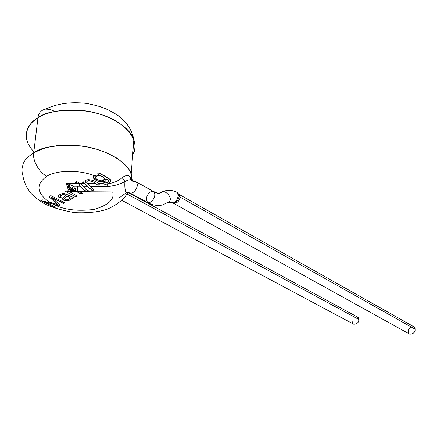 <?xml version="1.0" encoding="UTF-8"?>
<svg xmlns="http://www.w3.org/2000/svg" width="437" height="437" viewBox="0 0 437 437"><rect width="100%" height="100%" fill="white"/><g stroke="black" fill="none" stroke-linecap="round" stroke-linejoin="round"><path stroke-width="0.66" d="M33.72 152.753C41.253 146.974 56.69 144.663 80.042 145.821C103.596 148.214 127.402 161.575 131.22 173.86C127.402 161.575 103.596 148.214 80.042 145.821C56.69 144.663 41.253 146.974 33.72 152.753L37.986 117.728L33.447 121.022L30.743 123.758L27.607 128.74L26.433 132.668L26.269 137.038L27.34 141.774L26.635 139.37L26.209 134.804L27.607 128.74L29.552 125.299L32.048 122.333L37.986 117.728L33.72 152.753L43.017 148.662L49.365 146.952L56.979 145.69L65.861 145.1L75.83 145.401L86.531 146.805L97.391 149.427L107.693 153.234L116.712 158.041L123.862 163.531L128.839 169.305L131.613 174.986L132.416 180.279L131.613 174.986L128.839 169.305L123.862 163.531L116.712 158.041L107.693 153.234L97.391 149.427L86.531 146.805L75.83 145.401L65.861 145.1L56.979 145.69L49.365 146.952L43.017 148.662L33.72 152.753L27.717 157.233L25.193 160.117L23.237 163.465L21.85 169.354L22.309 173.789L23.035 176.127L22.309 173.789L21.85 169.354L23.237 163.465L25.193 160.117L27.717 157.233L33.72 152.753C32.147 160.1 39.423 173.019 46.89 176.215C39.423 173.019 32.147 160.1 33.72 152.753M131.493 180.022L131.22 173.86L133.837 139.545C130.117 126.888 106.748 113.123 83.587 110.643C60.623 109.43 45.426 111.79 37.986 117.728C46.453 112.08 69.871 105.667 99.505 114.013C129.707 122.944 140.375 144.428 132.706 154.376C140.375 144.428 129.707 122.944 99.505 114.013C69.871 105.667 46.453 112.08 37.986 117.728C45.426 111.79 60.623 109.43 83.587 110.643C106.748 113.123 130.117 126.888 133.837 139.545C135.623 145.39 135.246 150.333 132.706 154.376M34.441 152.344C18.96 136.491 28.602 122.863 37.986 117.728C38.56 112.986 41.089 110.113 45.568 109.108L50.004 109.392L54.33 111.178L50.004 109.392L45.568 109.108C41.089 110.113 38.56 112.986 37.986 117.728C28.744 122.83 19.19 136.065 33.846 151.737M51.271 198.682L54.019 199.654M59.427 201.299L64.419 202.522M75.716 190.75L73.416 186.091L71.963 188.325L73.968 190.324L75.716 190.75L75.896 191.461L75.557 191.739L76.311 191.619L76.043 191.712L75.716 190.75L73.968 190.324L68.838 185.807L69.106 186.67L68.543 186.167L70.756 188.271L69.106 186.67L68.838 185.807L71.963 188.325L73.416 186.091L70.384 184.818L68.838 185.807L70.384 184.818L66.413 183.382L67.413 186.583L68.543 186.167L67.167 186.719L68.434 189.871L69.308 189.647L70.608 190.253L69.658 188.456L70.073 189.805L68.587 189.795L67.926 190.521L68.456 191.712L67.943 190.423L68.472 191.548M79.086 184.594C81.582 188.631 84.587 190.969 88.105 191.597L88.848 191.646C85.084 191.34 81.828 188.992 79.086 184.594M73.012 191.275L69.707 191.625L77.07 196.049L75.683 196.792L65.676 191.603L66.932 190.92L68.456 191.712L66.932 190.92L65.676 191.603L75.683 196.792L77.07 196.049L69.794 191.805L71.444 191.051L71.062 190.767L72.007 191.215L71.368 191.04L69.707 191.625L73.077 191.291L67.167 186.719L66.413 183.382L84.669 183.485L87.487 186.167L83.106 186.146L83.5 186.752L86.384 189.762L90.213 191.657L88.006 190.805L85.86 189.347L80.474 183.573L79.021 184.654L80.2 186.129C82.719 189.767 85.597 191.663 88.848 191.827L88.061 191.783C85.062 191.302 82.446 189.418 80.2 186.129L73.416 186.091L75.661 190.412L75.492 188.669L75.661 190.412M179.072 195.29L179.104 196.224C178.684 199.294 177.247 201.572 174.8 203.052L173.828 203.473L409.66 334.125C413.271 334.037 415.101 332.393 415.15 329.192C416.527 333.311 407.339 336.556 408.295 331.628C406.923 327.548 416.073 324.27 415.15 329.192L413.801 326.718L178.919 194.328L180.028 197.065C179.612 200.823 177.548 202.959 173.828 203.473L173.828 203.473C177.548 202.959 179.612 200.823 180.028 197.065L415.15 329.192L180.028 197.065L178.919 194.328L179.077 195.29M173.128 203.407L174.805 203.052C177.253 201.566 178.684 199.288 179.104 196.224L180.028 197.065L179.104 196.224L178.487 193.766M178.17 194.935L179.11 195.847L178.17 194.935C177.996 198.42 176.521 201.053 173.74 202.828L170.151 202.151L168.491 202.648L170.151 202.151L173.74 202.828C176.521 201.053 177.996 198.42 178.17 194.935L176.663 192.094C177.122 191.843 177.925 192.908 179.077 195.301M64.922 198.169L64.578 198.688L64.851 199.283L66.785 199.922L68.658 199.398L69.57 198.201L69.068 197.224L67.178 196.093L64.922 198.169L67.178 196.093L69.357 197.546L69.559 198.316L69.133 199.043L67.659 199.824L66.091 199.851L64.714 199.13L64.922 198.169M174.805 203.052L171.26 203.068L173.74 202.828M168.01 202.937L166.879 203.292L168.01 202.937L169.622 201.364L168.01 202.937M161.209 192.477L161.701 192.176C163.569 189.052 172.894 196.71 169.622 201.364C172.894 196.71 163.569 189.052 161.701 192.176L158.205 193.433L153.556 191.51C155.282 193.487 155.206 196.055 153.327 199.206C151.699 201.845 149.771 202.937 147.531 202.489L146.231 199.168C146.728 195.842 148.274 193.345 150.874 191.685L153.556 191.51C155.282 193.487 155.206 196.055 153.327 199.206C151.699 201.845 149.771 202.937 147.531 202.489C152.464 205.221 157.533 206.04 162.728 204.953L169.622 201.364L170.49 202.692L171.26 203.063M64.589 198.595L67.194 195.94L68.975 196.978L69.57 197.852L68.975 196.978L67.194 195.94L64.594 198.627M75.699 196.639L76.928 195.978L75.699 196.639M71.062 190.767L70.608 190.253L71.062 190.767M71.641 190.379L70.608 190.253L71.641 190.379L67.511 186.899L68.434 189.871L67.926 190.521L68.456 191.712M72.351 191.253L72.886 191.253L72.351 191.253M40.739 200.179L54.221 207.477L55.57 207.247L53.653 207.22L54.221 207.477M43.858 201.069L55.565 207.247L43.858 201.069L58.722 205.871L60.022 205.177L51.724 197.382L63.305 203.271M127.194 192.1L118.766 198.212M42.504 199.873L40.439 200.19L53.653 207.22L40.439 200.19L42.504 199.873L43.192 200.141L42.509 199.873M55.346 207.143L54.264 207.318M98.707 174.658L97.56 173.871L98.707 174.658L97.467 173.948L98.707 174.658L94.354 175.805L98.702 174.663M93.36 177.067C95.015 180.749 98.773 182.103 104.634 181.131L106.049 178.908L104.634 181.131C99.357 182.142 95.616 180.967 93.409 177.613L93.36 177.067M106.022 178.706L108.622 180.896L106.022 178.706M102.455 183.354L105.077 184.245L107.529 183.786L109.851 182.322L110.49 181.262L110.583 180.104L110.49 181.262L109.851 182.322L107.535 183.786L105.077 184.245L102.608 183.442M95.413 177.324L95.949 176.33C98.412 175.199 100.789 175.417 103.083 176.996M98.833 172.757L97.467 173.948L98.833 172.757M71.018 197.83L72.564 198.316L73.782 197.666L72.547 198.469L73.979 197.704L64.053 193.482L62.021 193.629L60.126 194.378L58.837 195.317L58.372 196.191L59.579 197.792L61.033 197.224L59.579 197.792L58.378 196.164L58.711 197.169L59.563 197.945L61.153 197.322L60.382 195.94L61.644 194.897L63.649 194.476L65.85 195.257L62.95 194.509L61.158 195.153L60.361 196.06L61.399 195.022L62.95 194.509L65.85 195.257L62.972 197.83L62.513 198.759L63.529 200.048L65.79 200.829L67.893 200.78L69.51 200.19L70.789 199.07L71.018 197.83L72.547 198.469L71.018 197.83M75.383 182.234L77.207 183.196L78.474 182.508L77.207 183.196L75.383 182.234M95.752 183.551C93.442 180.776 83.98 179.552 87.679 183.502L95.752 183.551L98.019 185.457L99.505 184.114L98.653 183.567C95.332 180.541 84.62 177.165 85.341 182.464L83.909 181.699L82.62 182.398L83.909 181.699L85.335 182.464C84.62 177.165 95.332 180.541 98.653 183.567L99.51 184.114L98.019 185.457L95.752 183.551L87.679 183.502L86.717 182.557C86.679 179.028 93.458 181.688 95.752 183.551M99.434 184.059L98.046 185.392L99.434 184.059M130.423 179.689L130.537 178.165C129.423 174.816 126.637 174.636 122.174 177.613L124.982 181.519L122.174 177.613C126.637 174.636 129.423 174.816 130.537 178.165L130.423 179.689M131.297 179.995L133.613 181.912L136.071 181.814C137.731 183.6 137.704 186.064 136 189.205C134.279 192.149 132.269 193.394 129.964 192.946C132.269 193.394 134.279 192.149 136 189.205C137.704 186.064 137.731 183.6 136.071 181.814L153.556 191.51M78.13 191.674L78.513 191.646M76.3 191.439L75.699 190.27L76.213 191.543M67.325 186.632L73.427 191.193M76.994 191.685L81.009 193.793L82.26 193.127M73.307 190.745L70.756 188.271L73.307 190.745L73.968 190.324L73.307 190.745M71.133 190.832L69.712 191.313M76.972 191.843L80.992 193.946L76.972 191.843L69.794 191.805L76.311 191.619M80.992 193.946L82.396 193.198L79.523 191.701L112.713 192.045C114.718 199.294 108.54 205.079 94.179 209.41C77.633 211.459 64.13 209.804 53.658 204.445L58.722 205.871L53.658 204.445C64.13 209.804 77.633 211.459 94.179 209.41C108.54 205.079 114.718 199.294 112.713 192.045L79.845 191.859L82.396 193.198L80.992 193.946M73.35 191.177L71.744 190.242M43.804 201.233L50.703 203.593L43.804 201.233M51.724 197.382L63.289 203.423L64.709 202.67L50.878 195.618L48.911 196.683L57.493 204.478L49.507 202.194C36.418 192.935 35.544 184.277 46.89 176.215C56.488 169.944 80.452 169.742 94.354 175.805L93.458 177.985C95.845 181.208 99.565 182.305 104.623 181.284L106.038 178.848L104.623 181.284L106.694 182.934C109.288 181.568 109.07 180.208 106.038 178.848L108.491 180.536L108.507 181.584L106.694 182.934L103.902 182.786L102.274 183.425L103.902 182.786L106.694 182.934L104.623 181.284C99.74 183.551 90.312 178.52 94.354 175.805C80.452 169.742 56.488 169.944 46.89 176.215C35.544 184.277 36.418 192.935 49.507 202.194L57.493 204.478L48.911 196.683L50.878 195.618L64.709 202.67L63.289 203.423L51.708 197.535L60.022 205.177L58.722 205.871M110.31 179.536L98.828 172.752C103.219 176.04 115.335 179.115 108.223 183.638C113.56 183.081 118.209 181.071 122.174 177.613C118.209 181.071 113.56 183.081 108.223 183.638L107.524 183.933L108.223 183.638M130.537 178.165L131.013 179.897M102.269 183.425L105.437 184.409L107.524 183.933L105.06 184.403L102.586 183.589L98.653 183.567L102.274 183.425M62.524 198.977L62.972 197.83L65.834 195.41L63.977 194.667L62.054 194.875L60.366 196.093L61.153 197.322L59.563 197.945L58.372 196.191L58.837 195.317L60.126 194.378L62.726 193.498L65.55 193.859L73.979 197.704L72.547 198.469L71.007 197.983L70.789 199.07L69.986 199.9L67.249 200.873L64.108 200.354L62.573 198.972L62.912 199.714L64.092 200.507L67.232 201.025L69.969 200.053L71.007 198.387L69.969 200.053L67.232 201.025L64.092 200.507L62.524 198.977M78.611 182.579L76.65 181.541L75.23 182.316L77.191 183.354L78.611 182.579L77.191 183.354L75.23 182.316L76.65 181.541L78.611 182.579M136.071 181.814L130.018 179.727L127.899 180.104L124.982 181.519C119.623 184.507 113.882 186.096 107.753 186.288L90.388 186.184L93.78 189.893L92.344 190.805L87.487 186.167L92.338 190.805L93.786 189.898L91.644 187.91L89.339 184.829L87.679 183.502L90.388 186.184L107.753 186.288L107.524 183.933L107.753 186.288C113.882 186.096 119.623 184.507 124.982 181.519C124.589 183.048 124.911 192.406 125.829 192.029L125.905 191.99M86.668 182.016C87.384 179.826 90.415 180.29 95.758 183.409L98.046 185.392L95.758 183.409C90.415 180.29 87.384 179.826 86.668 182.016M82.773 182.316L84.685 183.338L87.52 186.135L84.685 183.338M87.526 186.135L92.349 190.658L87.52 186.135M85.406 191.767L77.852 191.608L77.442 186.506L77.846 191.608L88.061 191.777M75.699 190.27L75.535 188.626M66.413 183.382L73.416 186.091L80.2 186.129L79.021 184.654L80.474 183.573L83.106 186.146L87.487 186.167L83.614 182.928L84.669 183.485L66.413 183.382L68.838 185.807M83.614 182.928L82.615 182.398L83.614 182.928M81.588 191.777L83.079 191.794M125.829 192.029L125.698 191.985C124.851 188.888 124.611 185.403 124.982 181.519M104.394 178.504L104.394 178.378C102.395 175.761 99.576 175.079 95.949 176.33L95.943 176.45C99.554 175.237 102.373 175.92 104.394 178.504L103.422 180.443L100.849 180.896L96.905 179.427L95.796 178.498L95.413 177.367M95.943 176.45L95.424 177.275L95.572 178.165L97.451 179.749L100.849 180.896L103.422 180.443C107.223 178.247 99.297 173.992 95.943 176.45M121.852 200.337L353.773 324.232C357.078 324.052 358.772 322.462 358.859 319.463L357.619 317.087L127.926 192.389M354.948 317.344C357.641 316.65 358.946 317.355 358.859 319.463L127.009 193.973L358.859 319.463C360.039 323.38 351.534 326.532 352.517 321.834M88.105 191.597L89.487 191.603M176.663 192.089C171.249 189.795 166.65 189.696 162.859 191.805M160.128 193.7L158.205 193.433M130.821 179.842L130.057 178.569L130.647 179.804M89.541 191.788L125.698 191.985L129.964 192.946L147.531 202.489M77.83 191.559L76.054 191.543M74.104 191.357L73.045 191.095M76.043 191.712L74.88 191.674M23.035 176.127C23.385 178.099 22.997 178.471 26.318 186.479C28.787 190.428 30.563 192.925 31.644 193.979C33.223 195.88 37.003 198.857 42.984 202.894C49.823 206.832 60.404 210.082 74.711 212.639C87.154 213.185 97.741 212.136 106.464 209.481C114.172 206.28 120.383 202.031 125.086 196.737L128.003 192.247M93.409 177.613L93.458 177.985M133.837 139.545C132.706 133.542 130.1 128.019 126.025 122.972C122.185 118.82 118.93 115.958 116.258 114.385C107.568 109.245 102.575 106.475 86.308 103.378C70.734 101.635 57.154 103.547 45.568 109.108"/></g></svg>
